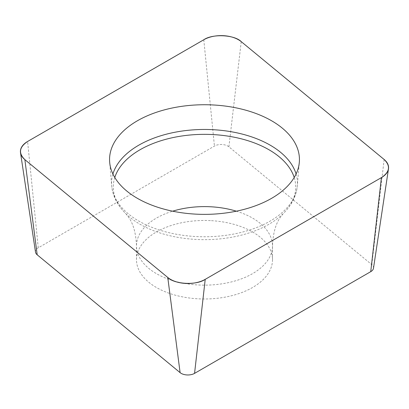 <?xml version="1.0" encoding="UTF-8"?>
<svg xmlns="http://www.w3.org/2000/svg" width="409" height="409" viewBox="0 0 409 409"><rect width="100%" height="100%" fill="white"/><g stroke="black" fill="none" stroke-linecap="round" stroke-linejoin="round"><path stroke-width="0.31" stroke-dasharray="2.04 1.53" d="M210.425 220.615A68.006 39.264 0 0 0 136.494 259.725A68.006 39.264 0 0 0 204.5 298.989A68.006 39.264 0 0 0 272.506 259.725A68.006 39.264 0 0 0 210.425 220.615M35.517 252.143A9.473 5.47 180 0 1 38.257 247.803L214.439 146.085A9.473 5.47 180 0 1 228.897 146.816L371.807 264.649A9.473 5.47 180 0 1 373.483 268.258M228.897 146.816L241.233 41.652M384.143 159.49L371.807 264.649M38.257 247.803L27.602 141.478M203.784 39.76L214.439 146.085M296.08 174.014A92.925 53.651 180 0 1 297.312 185.768A92.925 53.651 180 0 1 196.402 236.56A92.925 53.651 180 0 1 111.688 185.768A92.925 53.651 180 0 1 112.92 174.014M114.791 177.501A91.207 52.659 0 0 0 125.916 213.728A91.207 52.659 0 0 0 196.55 239.459A91.207 52.659 0 0 0 283.084 213.728A91.207 52.659 0 0 0 294.209 177.501M236.366 211.187A68.006 39.264 180 0 1 272.506 245.875A68.006 39.264 180 0 1 204.5 285.139A68.006 39.264 180 0 1 136.494 245.875A68.006 39.264 180 0 1 172.634 211.187M272.506 259.725L272.506 245.875C272.987 234.153 275.359 224.991 279.623 218.391L283.084 213.728C291.622 205.287 296.367 195.962 297.312 185.768L299.327 162.266M136.494 259.725L136.494 245.875C135.998 234.045 133.6 224.843 129.295 218.258L125.916 213.728C117.378 205.287 112.633 195.962 111.688 185.768L109.673 162.266"/><path stroke-width="0.61" d="M388.489 168.845L373.483 268.258A9.473 5.47 180 0 1 370.743 271.653L194.561 373.371A9.473 5.47 180 0 1 180.103 372.64L37.193 254.807A9.473 5.47 180 0 1 35.517 252.143L20.511 152.726A24.535 14.167 0 0 0 24.857 159.622L167.767 277.455A24.535 14.167 0 0 0 205.216 279.347L381.398 177.629A24.535 14.167 0 0 0 388.489 168.845A24.535 14.167 0 0 0 384.143 159.49L241.233 41.652A24.535 14.167 0 0 0 203.784 39.76L27.602 141.478A24.535 14.167 0 0 0 20.511 152.726M212.777 104.949A94.944 54.816 0 0 0 109.673 162.266A94.944 54.816 0 0 0 204.5 214.367A94.944 54.816 0 0 0 299.327 162.266A94.944 54.816 0 0 0 212.777 104.949M27.654 141.453C19.177 147.138 18.257 153.201 24.893 159.653L167.69 277.394C174.341 284.403 196.647 285.528 205.308 279.296L381.346 177.659C389.823 171.974 390.743 165.906 384.107 159.454L241.31 41.713C234.659 34.709 212.353 33.579 203.692 39.816L27.654 141.453M205.216 279.347L194.561 373.371M370.743 271.653L381.398 177.629M180.103 372.64L167.767 277.455M24.857 159.622L37.193 254.807M112.92 174.014A92.925 53.651 180 0 1 212.598 129.668A92.925 53.651 180 0 1 296.08 174.014M294.209 177.501A91.207 52.659 0 0 0 212.45 134.546A91.207 52.659 0 0 0 114.791 177.501M172.634 211.187A68.006 39.264 180 0 1 210.425 206.76A68.006 39.264 180 0 1 236.366 211.187"/></g></svg>
